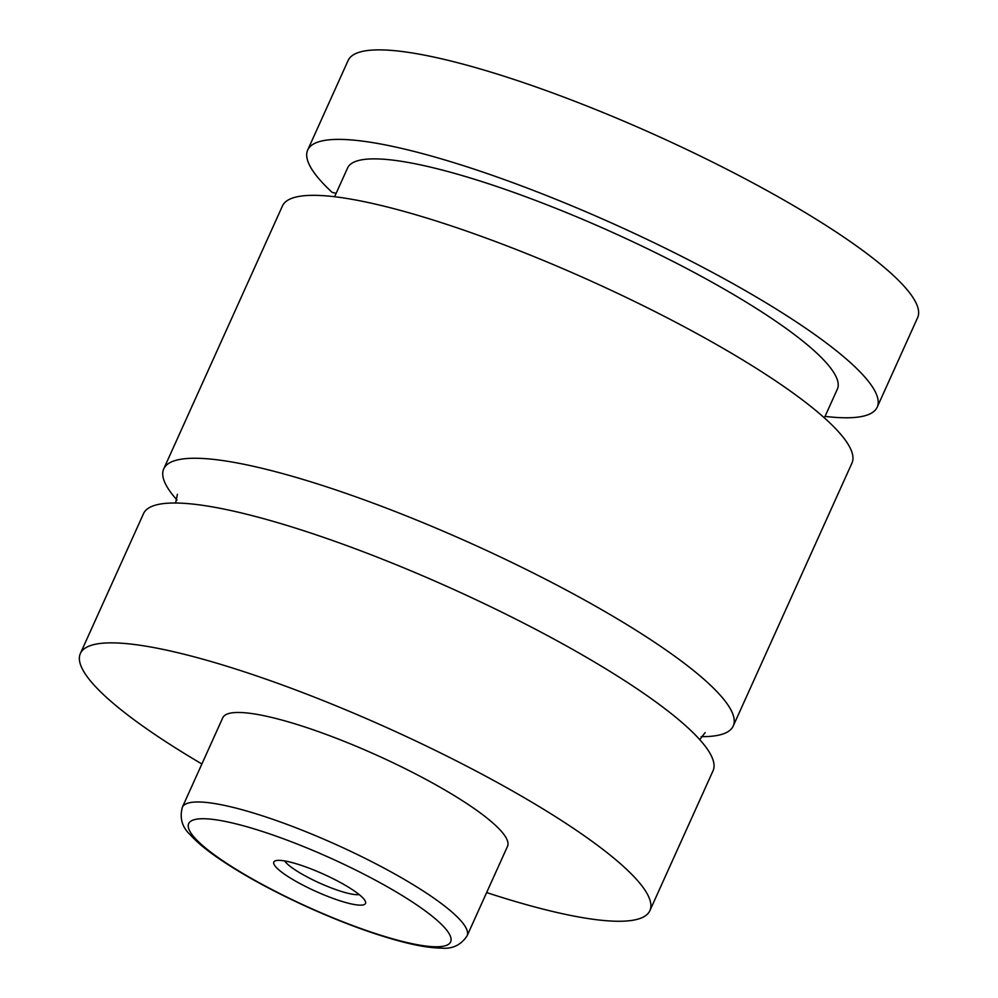 <?xml version="1.0" encoding="UTF-8"?>
<svg xmlns="http://www.w3.org/2000/svg" width="998" height="998" viewBox="0 0 998 998"><rect width="100%" height="100%" fill="white"/><g stroke="black" fill="none" stroke-linecap="round" stroke-linejoin="round"><path stroke-width="1.5" d="M201.883 763.981A312.436 58.545 24.3 0 1 80.376 653.49L143.525 513.633A312.436 58.545 24.3 0 1 236.825 511.874A312.436 58.545 24.3 0 1 555.275 639.805A312.436 58.545 24.3 0 1 713.034 770.78L649.885 910.638A312.436 58.545 24.3 0 1 556.585 912.397A312.436 58.545 24.3 0 1 486.637 892.561M176.995 499.998A312.436 58.545 24.3 0 1 163.734 468.885A312.436 58.545 24.3 0 1 472.578 544.097A312.436 58.545 24.3 0 1 733.231 726.033A312.436 58.545 24.3 0 1 701.12 736.649M336.151 193.313L332.147 192.389A312.436 58.545 24.3 0 1 307.708 150.012A312.436 58.545 24.3 0 1 616.552 225.236A312.436 58.545 24.3 0 1 877.205 407.159A312.436 58.545 24.3 0 1 825.047 416.391M350.485 903.739A50.299 9.431 -155.7 0 0 365.405 901.444A50.299 9.431 -155.7 0 0 336.064 880.224A50.299 9.431 -155.7 0 0 288.834 861.773A50.299 9.431 -155.7 0 0 275.398 860.8A50.299 9.431 -155.7 0 0 295.358 880.997A50.299 9.431 -155.7 0 0 350.485 903.739M284.68 860.937A42.49 7.959 -155.7 0 0 310.528 878.702A42.49 7.959 -155.7 0 0 348.863 893.497A42.49 7.959 -155.7 0 0 359.18 894.57M182.335 807.282L222.754 717.774A156.212 29.266 24.3 0 1 269.398 716.901A156.212 29.266 24.3 0 1 428.629 780.86A156.212 29.266 24.3 0 1 507.508 846.354L467.089 935.85A156.212 29.266 24.3 0 0 388.222 870.368A156.212 29.266 24.3 0 0 228.991 806.409A156.212 29.266 24.3 0 0 182.335 807.282C179.515 818.048 182.06 827.105 189.969 834.453C196.194 841.464 205.114 849.011 216.741 857.095C241.067 873.924 271.456 890.64 307.92 907.244C343.362 923.187 375.298 934.839 403.753 942.199C418.649 946.004 431.099 947.975 441.104 948.1C452.206 949.248 460.876 945.168 467.089 935.85M80.376 653.49A312.436 58.545 24.3 0 1 173.677 651.731A312.436 58.545 24.3 0 1 492.126 779.663A312.436 58.545 24.3 0 1 649.885 910.638M163.734 468.885L282.446 205.962A312.436 58.545 24.3 0 1 591.29 281.174A312.436 58.545 24.3 0 1 851.955 463.097L733.231 726.033M334.604 196.731L347.566 168.013A268.687 50.349 24.3 0 1 613.171 232.696A268.687 50.349 24.3 0 1 837.347 389.158L824.373 417.875M307.708 150.012L348.115 60.516A312.436 58.545 24.3 0 1 441.415 58.745A312.436 58.545 24.3 0 1 759.877 186.676A312.436 58.545 24.3 0 1 917.624 317.651L877.205 407.159M407.733 942.711A143.724 26.934 -155.7 0 0 417.251 905.248A143.724 26.934 -155.7 0 0 231.598 822.801A143.724 26.934 -155.7 0 0 222.067 860.264A143.724 26.934 -155.7 0 0 407.733 942.711M705.112 732.607L699.76 739.668M175.636 503.017L177.394 494.334"/></g></svg>
